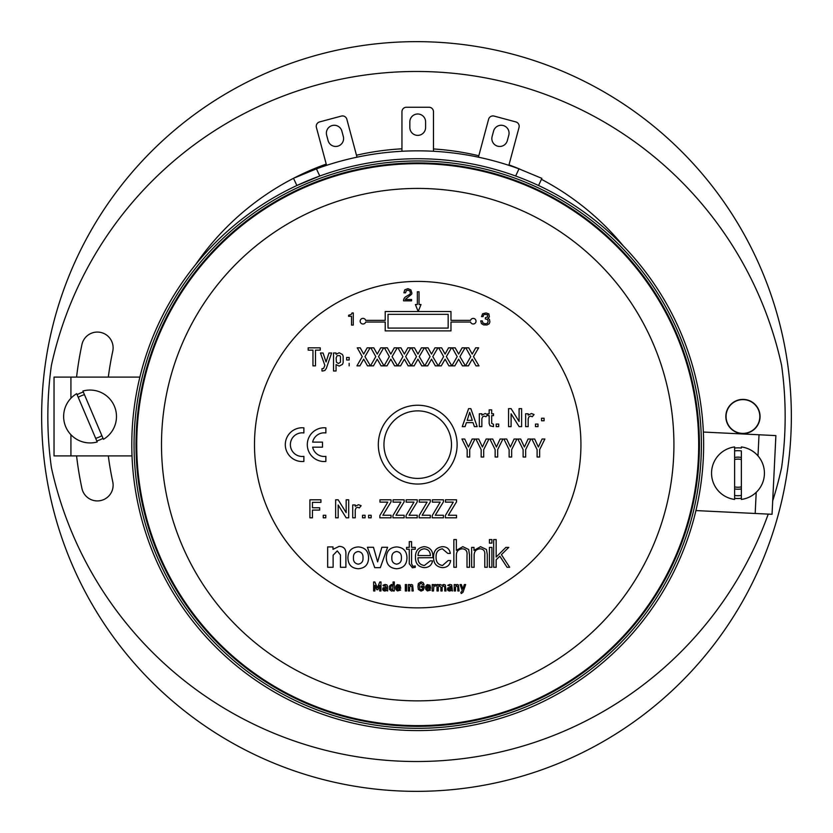 <?xml version="1.0" encoding="UTF-8"?>
<svg xmlns="http://www.w3.org/2000/svg" width="833" height="833" viewBox="0 0 833 833"><rect width="100%" height="100%" fill="white"/><g stroke="black" fill="none" stroke-linecap="round" stroke-linejoin="round"><path stroke-width="1.25" d="M416.5 791.35A374.85 374.85 0 0 0 791.35 416.5A374.85 374.85 0 0 0 416.5 41.65A374.85 374.85 0 0 0 41.65 416.5A374.85 374.85 0 0 0 416.5 791.35M742.942 433.389A16.889 16.889 0 0 0 759.696 418.624A16.889 16.889 0 0 0 745.066 399.746A16.889 16.889 0 0 0 726.199 414.376A16.889 16.889 0 0 0 740.818 433.254A16.889 16.889 0 0 0 759.696 418.624M742.942 399.611A16.889 16.889 0 0 0 726.199 414.376M760.06 416.5A17.108 17.108 0 0 0 742.942 399.392A17.108 17.108 0 0 0 725.835 416.5A17.108 17.108 0 0 0 742.942 433.608A17.108 17.108 0 0 0 760.06 416.5M623.428 246.068A268.08 268.08 0 0 0 541.44 179.314M520.406 169.37A268.08 268.08 0 0 0 508.994 164.882M478.808 155.761A268.08 268.08 0 0 0 433.472 148.961M401.954 148.815A268.08 268.08 0 0 0 356.482 155.23M326.224 164.08A268.08 268.08 0 0 0 195.64 264.55M772.691 500.904A373.725 373.725 0 0 0 781.593 467.657A368.655 368.655 0 0 0 781.593 365.343A373.725 373.725 0 0 0 51.407 365.343A368.655 368.655 0 0 0 51.407 467.657A373.725 373.725 0 0 0 768.234 514.107M108.321 377.099A310.688 310.688 0 0 1 112.767 351.151A15.765 15.765 0 0 0 99.023 332.159A15.765 15.765 0 0 0 81.946 344.518A342.207 342.207 0 0 0 76.574 377.099M76.574 455.901A342.207 342.207 0 0 0 81.946 488.482A15.765 15.765 0 0 0 113.121 485.17A15.765 15.765 0 0 0 112.767 481.849A310.688 310.688 0 0 1 108.321 455.901M309.803 179.876L307.627 180.771M535.13 183.947L536.879 184.739L535.13 183.947M131.791 444.645A285.917 285.917 0 0 1 417.718 158.728A285.917 285.917 0 0 1 703.635 444.645A285.917 285.917 0 0 1 417.718 730.572A285.917 285.917 0 0 1 131.791 444.645M701.386 444.645A283.668 283.668 0 0 0 417.718 160.977A283.668 283.668 0 0 0 134.051 444.645A283.668 283.668 0 0 0 417.718 728.313A283.668 283.668 0 0 0 701.386 444.645M515.648 176.023L518.99 168.849L541.877 178.377L538.555 185.509M518.99 168.849A293.799 293.799 0 0 0 316.436 168.849L300.349 175.305M357.003 157.187A293.799 293.799 0 0 0 326.557 165.34L316.405 127.439A4.498 4.498 0 0 1 319.591 121.92L341.332 116.089A4.498 4.498 0 0 1 346.851 119.275L357.003 157.187M299.953 175.482L295.33 177.554M295.257 177.585L316.436 168.849L319.778 176.023L296.881 185.509L293.549 178.377M508.869 165.34L519.032 127.439A4.498 4.498 0 0 0 515.846 121.92L494.094 116.089A4.498 4.498 0 0 0 488.586 119.275L478.423 157.187M492.116 136.539A7.882 7.882 0 0 0 497.686 146.192A7.882 7.882 0 0 0 507.339 140.621L508.796 135.185A7.882 7.882 0 0 0 503.226 125.533A7.882 7.882 0 0 0 493.573 131.104L492.116 136.539M328.098 140.621A7.882 7.882 0 0 0 337.74 146.192A7.882 7.882 0 0 0 343.321 136.539L341.863 131.104A7.882 7.882 0 0 0 332.211 125.533A7.882 7.882 0 0 0 326.64 135.185L328.098 140.621M433.472 151.273L433.472 111.737A4.498 4.498 0 0 0 428.974 107.238L406.462 107.238A4.498 4.498 0 0 0 401.954 111.737L401.954 151.273M409.836 127.501A7.882 7.882 0 0 0 417.718 135.383A7.882 7.882 0 0 0 425.601 127.501L425.601 121.868A7.882 7.882 0 0 0 417.718 113.996A7.882 7.882 0 0 0 409.836 121.868L409.836 127.501M383.951 444.645A33.768 33.768 0 0 1 417.718 410.877A33.768 33.768 0 0 1 451.486 444.645A33.768 33.768 0 0 1 417.718 478.413A33.768 33.768 0 0 1 383.951 444.645M417.718 162.945A281.7 281.7 0 0 1 699.418 444.645A281.7 281.7 0 0 1 417.718 726.345A281.7 281.7 0 0 1 136.018 444.645A281.7 281.7 0 0 1 417.718 162.945M580.934 444.645A163.226 163.226 0 0 0 417.718 281.419A163.226 163.226 0 0 0 254.492 444.645A163.226 163.226 0 0 0 417.718 607.871A163.226 163.226 0 0 0 580.934 444.645M378.317 444.645A39.401 39.401 0 0 0 417.718 484.046A39.401 39.401 0 0 0 457.119 444.645A39.401 39.401 0 0 0 417.718 405.244A39.401 39.401 0 0 0 378.317 444.645M450.976 320.361L470.551 320.361A2.801 2.801 0 0 1 474.852 318.914A2.801 2.801 0 0 1 474.872 323.454A2.801 2.801 0 0 1 470.562 322.048L450.976 322.048L450.976 330.888L385.21 330.888L385.21 322.048L365.666 322.048A2.811 2.811 0 0 1 361.324 323.454A2.811 2.811 0 0 1 361.355 318.883A2.811 2.811 0 0 1 365.677 320.361L385.21 320.361L385.21 311.521L450.976 311.521L450.976 320.361M388.022 328.077L448.164 328.077L448.164 314.343L388.022 314.343L388.022 328.077M418.197 311.521L421.009 304.514L419.041 304.514L419.041 291.769L417.354 291.769L417.354 304.514L415.386 304.514L418.197 311.521M403.547 300.828L403.547 300.755A4.727 4.727 0 0 1 405.629 296.829L409.524 294.466A1.801 1.801 0 0 0 410.388 292.924L409.846 290.946L407.91 290.196L406.233 290.769L405.567 292.81L403.901 292.81L404.776 289.842L407.91 288.666L410.877 289.894L411.856 292.987A2.249 2.249 0 0 1 411.492 294.351L405.213 299.474L411.564 299.474L411.564 300.828L403.547 300.828M348.611 316.311L351.536 316.311L351.536 325.099L353.286 325.099L353.286 312.937L352.078 312.937L351.193 314.468L348.611 315.238L348.611 316.311M488.2 320.861L487.617 323.173L485.306 323.839L482.932 323.006L482.265 320.903L480.693 320.903L481.432 323.589L483.661 324.932L486.982 324.953L489.19 323.798L489.898 321.954L489.481 319.393L487.899 318.373L489.398 316.884L488.867 313.906L486.003 312.948L482.63 313.739L481.505 316.634L483.078 316.634L483.463 315.072L484.619 314.291L487.628 314.843L487.607 316.79L485.358 317.706L485.358 318.977L487.211 319.372L488.2 320.861M312.958 350.152L312.958 365.854L315.478 365.854L315.478 350.152L320.257 350.152L320.257 347.84L308.179 347.84L308.179 350.152L312.958 350.152M320.434 352.984L324.87 365.375L323.61 368.405L321.975 368.675L321.975 370.997L322.798 370.997L324.87 370.466L326.297 368.467L331.617 352.984L328.973 352.984L326.057 362.001L323.069 352.984L320.434 352.984M340.458 362.23L338.417 363.532L336.417 362.178L336.136 357.94L337.146 355.67L339.76 355.618L340.458 356.566L340.458 362.23M333.533 352.984L333.533 370.997L336.063 370.997L336.063 364.583L339.198 366.083L342.457 364.396L343.144 362.751L343.134 356.076L342.425 354.462L339.177 352.755L336.063 354.317L336.063 352.984L333.533 352.984M346.632 357.451L346.632 359.981L349.162 359.981L349.162 357.451L346.632 357.451M349.162 365.854L349.162 363.303L349.162 365.854M359.887 365.854L363.688 359.169L367.478 365.854L370.446 365.854L364.969 356.618L370.102 347.84L367.145 347.84L363.688 354.077L360.231 347.84L357.263 347.84L362.23 356.618L356.93 365.854L359.887 365.854M373.455 365.854L377.255 359.169L381.045 365.854L384.013 365.854L378.536 356.618L383.669 347.84L380.712 347.84L377.255 354.077L373.798 347.84L370.831 347.84L375.798 356.618L370.498 365.854L373.455 365.854M387.022 365.854L390.823 359.169L394.613 365.854L397.58 365.854L392.093 356.618L397.237 347.84L394.28 347.84L390.823 354.077L387.366 347.84L384.398 347.84L389.365 356.618L384.065 365.854L387.022 365.854M400.579 365.854L404.39 359.169L408.18 365.854L411.148 365.854L405.661 356.618L410.804 347.84L407.847 347.84L404.39 354.077L400.933 347.84L397.955 347.84L402.922 356.618L397.622 365.854L400.579 365.854M414.147 365.854L417.958 359.169L421.748 365.854L424.715 365.854L419.228 356.618L424.372 347.84L421.415 347.84L417.958 354.077L414.501 347.84L411.523 347.84L416.49 356.618L411.19 365.854L414.147 365.854M427.714 365.854L431.525 359.169L435.315 365.854L438.283 365.854L432.796 356.618L437.939 347.84L434.982 347.84L431.525 354.077L428.068 347.84L425.09 347.84L430.057 356.618L424.757 365.854L427.714 365.854M441.282 365.854L445.093 359.169L448.883 365.854L451.85 365.854L446.363 356.618L451.507 347.84L448.55 347.84L445.093 354.077L441.636 347.84L438.658 347.84L443.625 356.618L438.325 365.854L441.282 365.854M454.849 365.854L458.65 359.169L462.45 365.854L465.418 365.854L459.931 356.618L465.074 347.84L462.117 347.84L458.65 354.077L455.193 347.84L452.225 347.84L457.192 356.618L451.892 365.854L454.849 365.854M468.417 365.854L472.217 359.169L476.018 365.854L478.985 365.854L473.498 356.618L478.642 347.84L475.674 347.84L472.217 354.077L468.76 347.84L465.793 347.84L470.76 356.618L465.46 365.854L468.417 365.854M472.28 420.342L467.178 420.342L469.708 412.314L472.28 420.342M473.04 422.633L474.394 426.631L477.184 426.631L470.832 408.628L468.615 408.628L462.263 426.631L465.064 426.631L466.407 422.633L473.04 422.633M479.329 413.772L479.329 426.631L481.859 426.631L481.859 418.812L482.651 416.739L484.296 416.084L485.931 416.75L487.753 414.522L485.15 413.532L481.859 415.126L481.859 413.772L479.329 413.772M489.158 409.867L489.158 413.772L487.909 413.772L487.909 415.625L489.158 415.625L489.158 423.424L490.023 425.788L493.511 426.631L493.511 424.32L491.689 423.331L491.689 415.625L493.511 415.625L493.511 413.772L491.689 413.772L491.689 409.867L489.158 409.867M496.176 424.08L496.176 426.631L498.707 426.631L498.707 424.08L496.176 424.08M508.567 408.628L508.567 426.631L511.098 426.631L511.098 413.814L519.105 426.631L521.625 426.631L521.625 408.628L519.094 408.628L519.094 421.467L511.087 408.628L508.567 408.628M525.644 413.772L525.644 426.631L528.174 426.631L528.174 418.812L528.965 416.739L530.611 416.084L532.245 416.75L534.068 414.522L531.454 413.532L528.174 415.126L528.174 413.772L525.644 413.772M535.473 424.08L535.473 426.631L538.003 426.631L538.003 424.08L535.473 424.08M541.554 418.239L541.554 420.769L544.084 420.769L544.084 418.239L541.554 418.239M467.167 449.643L467.167 457.025L469.697 457.025L469.697 449.622L474.945 439.022L472.144 439.022L468.438 447.019L464.731 439.022L461.93 439.022L467.167 449.643M481.162 449.643L481.162 457.025L483.692 457.025L483.692 449.622L488.94 439.022L486.128 439.022L482.422 447.019L478.725 439.022L475.914 439.022L481.162 449.643M495.146 449.643L495.146 457.025L497.676 457.025L497.676 449.622L502.924 439.022L500.112 439.022L496.416 447.019L492.709 439.022L489.898 439.022L495.146 449.643M509.13 449.643L509.13 457.025L511.66 457.025L511.66 449.622L516.908 439.022L514.107 439.022L510.4 447.019L506.693 439.022L503.892 439.022L509.13 449.643M523.124 449.643L523.124 457.025L525.654 457.025L525.654 449.622L530.902 439.022L528.091 439.022L524.394 447.019L520.687 439.022L517.876 439.022L523.124 449.643M537.108 449.643L537.108 457.025L539.638 457.025L539.638 449.622L544.886 439.022L542.075 439.022L538.378 447.019L534.671 439.022L531.86 439.022L537.108 449.643M309.907 499.8L309.907 517.814L312.437 517.814L312.437 510.077L319.685 510.077L319.685 507.776L312.437 507.776L312.437 502.351L320.934 502.351L320.934 499.8L309.907 499.8M323.246 515.263L323.246 517.814L325.776 517.814L325.776 515.263L323.246 515.263M335.647 499.8L335.647 517.814L338.167 517.814L338.167 504.996L346.174 517.814L348.694 517.814L348.694 499.8L346.164 499.8L346.164 512.649L338.156 499.8L335.647 499.8M352.713 504.954L352.713 517.814L355.243 517.814L355.243 509.983L356.035 507.922L357.68 507.266L359.315 507.922L361.137 505.704L358.523 504.715L355.243 506.308L355.243 504.954L352.713 504.954M362.542 515.263L362.542 517.814L365.073 517.814L365.073 515.263L362.542 515.263M368.623 515.263L368.623 517.814L371.154 517.814L371.154 515.263L368.623 515.263M387.793 502.122L379.848 515.565L379.848 517.814L391.031 517.814L391.031 515.263L382.857 515.263L391.031 501.862L391.031 499.8L379.963 499.8L379.963 502.122L387.793 502.122M392.947 515.565L392.947 517.814L404.13 517.814L404.13 515.263L395.956 515.263L404.13 501.862L404.13 499.8L393.061 499.8L393.061 502.122L400.892 502.122L392.947 515.565M413.991 502.122L406.046 515.565L406.046 517.814L417.229 517.814L417.229 515.263L409.055 515.263L417.229 501.862L417.229 499.8L406.16 499.8L406.16 502.122L413.991 502.122M422.154 515.263L430.328 501.862L430.328 499.8L419.259 499.8L419.259 502.122L427.09 502.122L419.145 515.565L419.145 517.814L430.328 517.814L430.328 515.263L422.154 515.263M432.244 515.565L432.244 517.814L443.427 517.814L443.427 515.263L435.253 515.263L443.427 501.862L443.427 499.8L432.358 499.8L432.358 502.122L440.188 502.122L432.244 515.565M445.343 515.565L445.343 517.814L456.526 517.814L456.526 515.263L448.352 515.263L456.526 501.862L456.526 499.8L445.457 499.8L445.457 502.122L453.287 502.122L445.343 515.565M377.349 587.859L374.871 581.975L373.632 581.975L373.632 590.982L374.902 590.982L374.902 585.37L376.755 589.691L377.859 589.691L379.713 585.37L379.713 590.982L380.983 590.982L380.983 581.975L379.786 581.975L377.349 587.859M384.877 588.285L386.387 588.285L386.085 589.743L384.075 589.681L383.784 589.098L384.877 588.285M386.387 590.482L387.647 590.982L387.647 586.567L386.929 584.891L385.054 584.433L382.951 585.328L383.93 586.14L385.106 585.589L386.387 587.255L383.159 587.806L382.639 589.15L383.232 590.535L384.836 591.097L386.387 590.482M390.864 586.338L391.874 585.714L392.884 586.38L392.541 589.639L390.864 589.17L390.864 586.338M391.479 591.097L393.051 590.368L393.051 590.982L394.311 590.982L394.311 581.975L393.051 581.975L393.051 585.183L391.479 584.433L389.521 586.078L389.521 589.41L391.479 591.097M399.101 585.995L399.486 587.255L396.883 587.255L397.268 585.995L399.101 585.995M396.883 588.285L400.746 588.285L399.986 585.183L397.289 584.61L395.852 586.182L395.623 587.786L395.894 589.42L397.424 590.951L400.621 590.108L399.715 589.285L398.361 589.941L397.32 589.514L396.883 588.285M405.327 584.547L405.327 590.982L406.598 590.982L406.598 584.547L405.327 584.547M408.368 584.547L408.368 590.982L409.638 590.982L409.638 587.109L410.825 585.714L411.991 587.109L411.991 590.982L413.262 590.982L412.616 585.005L411.231 584.433L409.638 585.235L409.638 584.547L408.368 584.547M421.061 586.088L421.061 587.348L422.872 587.348L422.352 589.17L421.05 589.712L419.676 589.056L419.322 584.662L421.019 583.256L422.685 584.589L424.091 584.589L423.091 582.652L421.05 581.861L418.343 583.496L417.958 586.484L418.343 589.472L421.05 591.097L423.247 590.17L424.132 587.911L424.132 586.088L421.061 586.088M429.037 585.995L429.422 587.255L426.829 587.255L427.214 585.995L429.037 585.995M426.829 588.285L430.682 588.285L429.922 585.183L427.225 584.61L425.798 586.182L425.559 587.786L425.83 589.42L427.36 590.951L430.557 590.108L429.661 589.285L428.308 589.941L427.256 589.514L426.829 588.285M432.233 584.547L432.233 590.982L433.493 590.982L433.889 586.036L435.524 586.036L436.44 584.922L435.138 584.433L433.493 585.235L433.493 584.547L432.233 584.547M437.002 584.547L437.002 590.982L438.293 590.982L438.293 587.109L439.595 585.714L440.886 587.109L440.886 590.982L442.146 590.982L442.146 587.109L443.458 585.714L444.739 587.109L444.739 590.982L446.03 590.982L445.343 585.005L443.874 584.433L441.834 585.276L440.001 584.433L438.293 585.235L438.293 584.547L437.002 584.547M449.664 588.285L451.174 588.285L450.882 589.743L448.862 589.681L448.581 589.098L449.664 588.285M451.174 590.482L452.444 590.982L451.725 584.891L449.851 584.433L447.738 585.328L451.174 586.505L451.174 587.255L447.946 587.806L447.436 589.15L448.019 590.535L449.622 591.097L451.174 590.482M454.214 584.547L454.214 590.982L455.484 590.982L455.484 587.109L456.671 585.714L457.838 587.109L457.838 590.982L459.108 590.982L458.462 585.005L457.078 584.433L455.484 585.235L455.484 584.547L454.214 584.547M460.066 584.547L462.284 590.753L460.836 592.398L461.243 593.554L462.992 592.294L465.657 584.547L464.335 584.547L462.867 589.056L461.378 584.547L460.066 584.547M285.303 444.645A16.889 16.889 0 0 0 303.878 461.451L303.878 456.349A11.818 11.818 0 0 1 290.373 444.645A11.818 11.818 0 0 1 303.878 432.952L303.878 427.85A16.889 16.889 0 0 0 285.303 444.645M325.87 456.349A11.818 11.818 0 0 1 312.635 447.175L322.496 447.175L322.496 442.115L312.635 442.115A11.818 11.818 0 0 1 325.87 432.952L325.87 427.85A16.889 16.889 0 0 0 307.294 444.645A16.889 16.889 0 0 0 325.87 461.451L325.87 456.349M333.117 567.283L327.661 567.283L327.661 546.906L333.002 546.906L333.002 549.332L339.166 546.365C343.644 546.521 345.893 548.864 345.903 553.393L345.903 567.283L340.447 567.283L340.447 554.976L337.292 550.905L333.117 555.195L333.117 567.283M358.252 568.731C351.536 568.273 348.09 564.639 347.923 557.818C348.1 551.009 351.547 547.385 358.252 546.927C364.958 547.396 368.405 551.019 368.582 557.818C368.405 564.628 364.969 568.262 358.252 568.731M353.452 557.818C353.254 561.484 354.858 563.597 358.252 564.149C361.626 563.577 363.219 561.463 363.011 557.818C363.219 554.174 361.626 552.081 358.252 551.519C354.858 552.06 353.254 554.164 353.452 557.818M380.317 567.658L374.746 567.658L367.415 547.281L373.455 547.281L377.63 561.9L381.847 547.281L387.605 547.281L380.317 567.658M396.643 564.149C400.017 563.577 401.61 561.463 401.402 557.818C401.61 554.174 400.027 552.081 396.643 551.519C393.249 552.06 391.656 554.164 391.843 557.818C391.645 561.484 393.249 563.597 396.643 564.149M396.643 568.731C389.927 568.273 386.481 564.639 386.314 557.818C386.491 551.009 389.938 547.385 396.643 546.927C403.349 547.396 406.796 551.019 406.973 557.818C406.796 564.628 403.359 568.262 396.643 568.731M411.585 547.354L415.271 547.354L415.271 549.239L411.585 549.239L411.585 563.754L412.876 566.346L415.271 565.971L415.271 567.356L412.429 567.794L409.274 563.754L409.274 549.239L406.556 549.239L406.556 547.354L409.274 547.354L409.274 541.637L411.585 541.637L411.585 547.354M432.879 557.683L417.958 557.798C417.906 562.348 420.051 564.92 424.393 565.513L430.192 560.89L432.587 560.89C431.629 565.315 428.839 567.565 424.226 567.637C418.281 566.929 415.355 563.462 415.469 557.235C415.334 550.915 418.281 547.396 424.309 546.667C430.13 547.333 432.993 550.717 432.879 556.808L432.879 557.683M424.289 548.801C420.332 549.228 418.228 551.477 417.989 555.559L430.39 555.58C430.245 551.498 428.204 549.239 424.289 548.801M436.086 557.058C435.888 561.869 438.023 564.691 442.49 565.513L448.164 560.536L450.653 560.536C449.882 565.17 447.102 567.544 442.344 567.637C436.44 566.919 433.524 563.472 433.597 557.298C433.483 550.977 436.44 547.437 442.448 546.667C446.998 546.771 449.612 549.02 450.299 553.424L447.81 553.424L442.354 548.801C437.981 549.593 435.888 552.341 436.086 557.058M456.349 567.283L453.86 567.283L453.86 539.555L456.349 539.555L456.349 550.353L462.825 546.667L468.698 549.509L469.5 555.07L469.5 567.283L467.011 567.283L467.011 555.101C467.469 551.207 465.897 549.103 462.273 548.801C458.369 549.207 456.39 551.425 456.349 555.444L456.349 567.283M474.123 567.283L471.634 567.283L471.634 547.375L473.998 547.375L473.998 550.426L480.537 546.667L486.472 549.509L487.274 554.486L487.274 567.283L484.785 567.283L484.785 554.84C485.17 551.05 483.588 549.041 480.016 548.801C476.101 549.197 474.144 551.415 474.123 555.444L474.123 567.283M491.897 543.116L489.408 543.116L489.408 539.555L491.897 539.555L491.897 543.116M491.897 567.283L489.408 567.283L489.408 547.375L491.897 547.375L491.897 567.283M496.156 567.283L493.667 567.283L493.667 539.555L496.156 539.555L496.156 557.048L505.891 547.375L508.765 547.375L501.414 554.663L509.661 567.283L507.078 567.283L499.842 556.194L496.156 559.818L496.156 567.283M695.93 510.577L772.045 514.294L775.887 435.597L703.364 432.046M741.36 448.081A25.323 25.323 0 0 0 734.612 448.081M734.612 498.29A25.323 25.323 0 0 0 741.36 498.29M96.763 440.917A25.323 25.323 0 0 0 102.98 438.283M139.892 377.099L54.03 377.099L54.03 455.901L132.02 455.901M83.342 392.083A25.323 25.323 0 0 0 77.125 394.717M734.612 488.877A16.046 16.046 0 0 0 741.36 488.877M741.36 457.494A16.046 16.046 0 0 0 734.612 457.494M741.36 446.946A26.458 26.458 0 0 1 741.36 499.425L741.36 450.924A22.512 22.512 0 0 0 734.612 450.924M734.612 495.448A22.512 22.512 0 0 0 741.36 495.448M734.612 446.946L734.612 499.425A26.458 26.458 0 0 1 734.612 446.946M737.986 487.253A14.067 14.067 0 0 0 741.36 486.847A14.067 14.067 0 0 1 734.612 486.847A14.067 14.067 0 0 0 737.986 487.253M741.36 459.524A14.067 14.067 0 0 0 737.986 459.118A14.067 14.067 0 0 1 741.36 459.524M737.986 459.118A14.067 14.067 0 0 0 734.612 459.524A14.067 14.067 0 0 1 737.986 459.118M84.456 394.696A22.512 22.512 0 0 0 78.24 397.331M95.649 438.304A22.512 22.512 0 0 0 101.865 435.669M76.688 393.676L97.211 441.969A26.458 26.458 0 0 1 76.688 393.676M103.427 439.324L82.904 391.031A26.458 26.458 0 0 1 103.427 439.324M417.718 188.425A256.22 256.22 0 0 1 673.928 444.645A256.22 256.22 0 0 1 417.718 700.865A256.22 256.22 0 0 1 161.498 444.645A256.22 256.22 0 0 1 417.718 188.425M417.718 163.664A280.981 280.981 0 0 1 698.7 444.645A280.981 280.981 0 0 1 417.718 725.626A280.981 280.981 0 0 1 136.737 444.645A280.981 280.981 0 0 1 417.718 163.664M755.177 513.472L756.208 492.365M757.988 455.88L759.019 434.774M70.92 434.764L70.92 455.901M70.92 377.099L70.92 398.236"/></g></svg>
